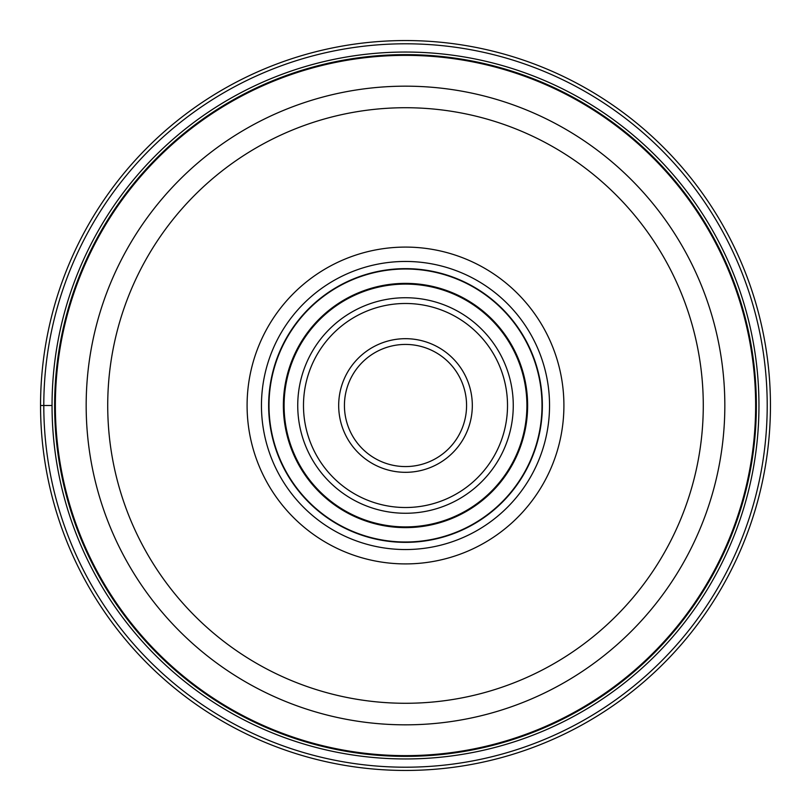 <?xml version="1.0" encoding="UTF-8"?>
<svg xmlns="http://www.w3.org/2000/svg" width="811" height="811" viewBox="0 0 811 811"><rect width="100%" height="100%" fill="white"/><g stroke="black" fill="none" stroke-linecap="round" stroke-linejoin="round"><path stroke-width="1.22" d="M770.45 405.5A364.95 364.95 0 0 0 405.5 40.55A364.95 364.95 0 0 0 40.55 405.5A364.95 364.95 0 0 0 405.5 770.45A364.95 364.95 0 0 0 770.45 405.5A364.95 364.95 0 0 0 405.5 40.55A364.95 364.95 0 0 0 40.55 405.5L52.046 405.5A353.454 353.454 0 0 0 405.612 758.954A353.454 353.454 0 0 0 758.954 405.277A353.454 353.454 0 0 0 405.388 52.046A353.454 353.454 0 0 0 52.046 405.5A353.454 353.454 0 0 1 405.388 52.046A353.454 353.454 0 0 1 758.954 405.277A353.454 353.454 0 0 0 405.388 52.046A353.454 353.454 0 0 0 52.046 405.723A353.454 353.454 0 0 0 405.612 758.954A353.454 353.454 0 0 0 758.954 405.277A353.454 353.454 0 0 1 758.954 405.5M724.831 405.5A319.331 319.331 0 0 0 405.652 86.169A319.331 319.331 0 0 0 86.169 405.5A319.331 319.331 0 0 0 405.348 724.831A319.331 319.331 0 0 0 724.831 405.5A319.331 319.331 0 0 0 405.652 86.169A319.331 319.331 0 0 0 86.169 405.5M563.909 405.5A158.409 158.409 0 0 1 405.5 563.909A158.409 158.409 0 0 1 247.091 405.5A158.409 158.409 0 0 1 405.5 247.091A158.409 158.409 0 0 1 563.909 405.5M405.5 549.544A144.044 144.044 0 0 1 261.456 405.5A144.044 144.044 0 0 1 405.5 261.456A144.044 144.044 0 0 1 549.544 405.5A144.044 144.044 0 0 1 405.5 549.544M549.544 405.5A144.044 144.044 0 0 0 405.5 261.456A144.044 144.044 0 0 0 261.456 405.5A144.044 144.044 0 0 0 405.5 549.544A144.044 144.044 0 0 0 549.544 405.5M268.644 405.5A136.856 136.856 0 0 1 405.5 268.644A136.856 136.856 0 0 1 542.356 405.5A136.856 136.856 0 0 1 405.5 542.356A136.856 136.856 0 0 1 268.644 405.5M405.5 542.001A136.501 136.501 0 0 1 268.999 405.5A136.501 136.501 0 0 1 405.5 268.999A136.501 136.501 0 0 1 542.001 405.5A136.501 136.501 0 0 1 405.5 542.001M405.5 527.626A122.126 122.126 0 0 1 283.374 405.5A122.126 122.126 0 0 1 405.5 283.374A122.126 122.126 0 0 1 527.626 405.5A122.126 122.126 0 0 1 405.5 527.626M297.738 405.5A107.762 107.762 0 0 1 405.5 297.738A107.762 107.762 0 0 1 513.262 405.5A107.762 107.762 0 0 1 405.5 513.262A107.762 107.762 0 0 1 297.738 405.5M405.5 472.316A66.816 66.816 0 0 1 338.684 405.5A66.816 66.816 0 0 1 405.5 338.684A66.816 66.816 0 0 1 472.316 405.5A66.816 66.816 0 0 1 405.5 472.316M405.5 466.568A61.068 61.068 0 0 1 344.432 405.5A61.068 61.068 0 0 1 405.5 344.432A61.068 61.068 0 0 1 466.568 405.5A61.068 61.068 0 0 1 405.5 466.568M767.206 405.5A361.706 361.706 0 0 0 405.5 43.794A361.706 361.706 0 0 0 43.794 405.5A361.706 361.706 0 0 0 405.5 767.206A361.706 361.706 0 0 0 767.206 405.5M756.369 405.723A350.869 350.869 0 0 0 405.612 54.631A350.869 350.869 0 0 0 54.631 405.5A350.869 350.869 0 0 0 405.388 756.369A350.869 350.869 0 0 0 756.369 405.723M55.361 405.5A350.139 350.139 0 0 1 405.612 55.361A350.139 350.139 0 0 1 755.639 405.723A350.139 350.139 0 0 1 405.388 755.639A350.139 350.139 0 0 1 55.361 405.5M107.721 405.5A297.779 297.779 0 0 1 405.642 107.721A297.779 297.779 0 0 1 703.279 405.794A297.779 297.779 0 0 1 405.358 703.279A297.779 297.779 0 0 1 107.721 405.5M284.093 405.5A121.407 121.407 0 0 0 405.5 526.907A121.407 121.407 0 0 0 526.907 405.5A121.407 121.407 0 0 0 405.5 284.093A121.407 121.407 0 0 0 284.093 405.5M507.514 405.5A102.014 102.014 0 0 0 405.5 303.486A102.014 102.014 0 0 0 303.486 405.5A102.014 102.014 0 0 0 405.5 507.514A102.014 102.014 0 0 0 507.514 405.5"/></g></svg>
